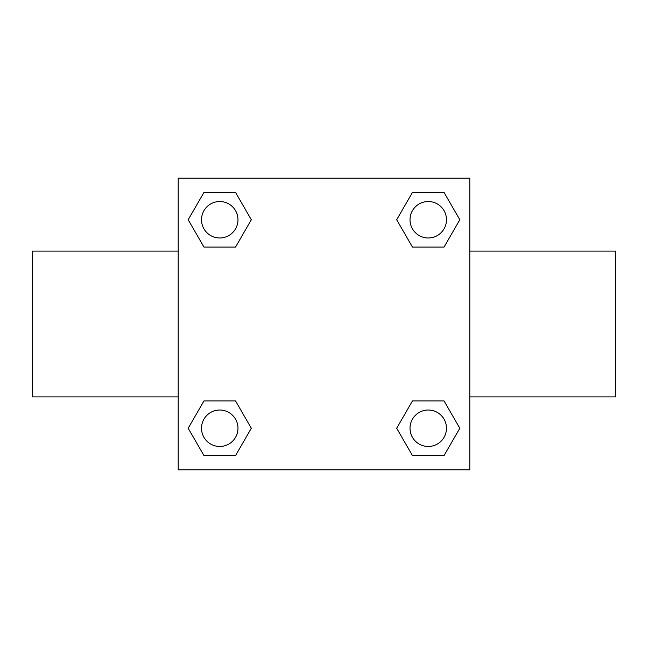 <?xml version="1.0" encoding="UTF-8"?>
<svg xmlns="http://www.w3.org/2000/svg" width="648" height="648" viewBox="0 0 648 648"><rect width="100%" height="100%" fill="white"/><g stroke="black" fill="none" stroke-linecap="round" stroke-linejoin="round"><path stroke-width="0.97" d="M235.54 247.091L203.966 247.091L188.187 219.753L203.966 192.416L235.54 192.416L251.319 219.753L235.54 247.091L203.966 247.091L227.756 247.091M227.756 400.91L235.54 400.91L251.319 428.247L235.54 455.585L203.966 455.585L188.187 428.247L203.966 400.91L235.54 400.91M420.244 247.091L412.46 247.091L396.681 219.753L412.46 192.416L444.034 192.416L459.813 219.753L444.034 247.091L412.46 247.091M412.46 400.91L444.034 400.91L459.813 428.247L444.034 455.585L412.46 455.585L396.681 428.247L412.46 400.91L444.034 400.91L420.244 400.91M469.8 396.9L615.6 396.9L615.6 251.1L469.8 251.1M178.2 251.1L32.4 251.1L32.4 396.9L178.2 396.9M178.2 178.2L469.8 178.2L469.8 469.8L178.2 469.8L178.2 178.2M444.034 455.585L412.46 455.585L444.034 455.585M446.472 428.247A18.225 18.225 0 0 0 419.135 412.46A18.225 18.225 0 0 0 419.135 444.034A18.225 18.225 0 0 0 446.472 428.247M235.54 455.585L203.966 455.585L235.54 455.585M237.978 428.247A18.225 18.225 0 0 0 210.641 412.46A18.225 18.225 0 0 0 210.641 444.034A18.225 18.225 0 0 0 237.978 428.247M412.46 192.416L444.034 192.416L412.46 192.416M446.472 219.753A18.225 18.225 0 0 0 419.135 203.966A18.225 18.225 0 0 0 419.135 235.54A18.225 18.225 0 0 0 446.472 219.753M203.966 192.416L235.54 192.416L203.966 192.416M237.978 219.753A18.225 18.225 0 0 0 210.641 203.966A18.225 18.225 0 0 0 210.641 235.54A18.225 18.225 0 0 0 237.978 219.753"/></g></svg>
